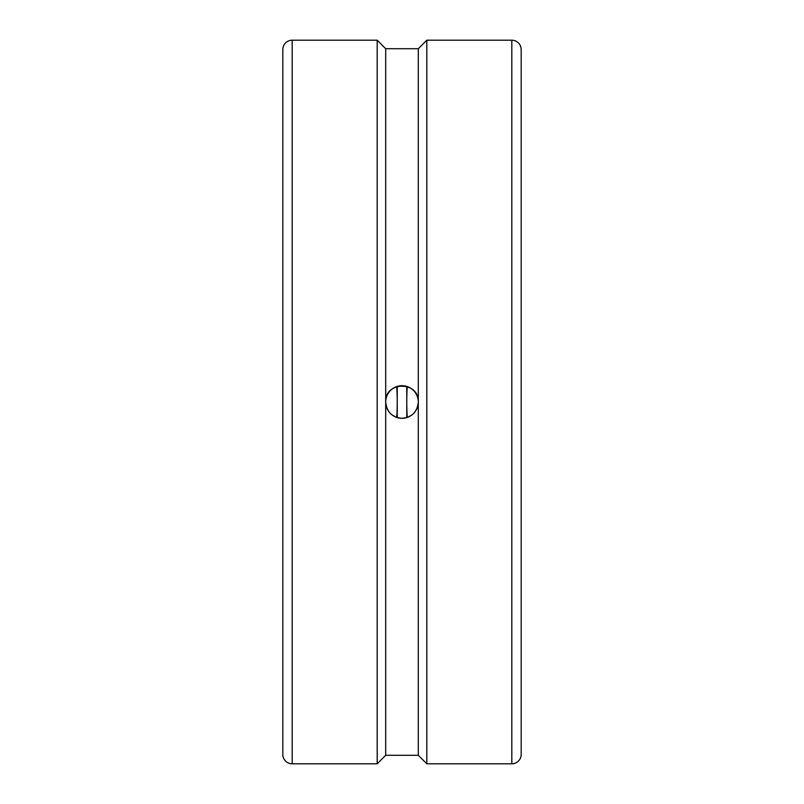 <?xml version="1.0" encoding="UTF-8"?>
<svg xmlns="http://www.w3.org/2000/svg" width="804" height="804" viewBox="0 0 804 804"><rect width="100%" height="100%" fill="white"/><g stroke="black" fill="none" stroke-linecap="round" stroke-linejoin="round"><path stroke-width="1.21" d="M397.236 386.412L397.236 417.588M406.764 386.412L406.764 417.588M511.816 40.2A9.367 9.367 0 0 1 521.183 49.567L521.183 754.433A9.367 9.367 0 0 1 511.816 763.8L511.816 40.2L426.813 40.2L426.813 763.8L511.816 763.8M292.184 763.8A9.367 9.367 0 0 1 282.817 754.433L282.817 49.567A9.367 9.367 0 0 1 292.184 40.2L292.184 763.8L377.187 763.8L377.187 40.2L385.699 48.712L385.699 402C384.694 380.965 419.306 380.965 418.301 402A16.301 16.301 0 0 0 402 385.699A16.301 16.301 0 0 0 385.699 402L385.699 755.288L418.301 755.288L426.813 763.8M385.699 48.712L418.301 48.712L418.301 755.288M418.301 402C417.336 411.899 411.899 417.336 402 418.301C392.101 417.336 386.664 411.899 385.699 402A16.301 16.301 0 0 0 402 418.301A16.301 16.301 0 0 0 418.301 402M396.754 417.437A43.506 7.306 90 0 0 396.754 386.563M407.246 386.563A43.506 7.306 -90 0 0 407.246 417.437M418.301 48.712L426.813 40.2M385.699 755.288L377.187 763.8M292.184 40.2L377.187 40.2"/></g></svg>

